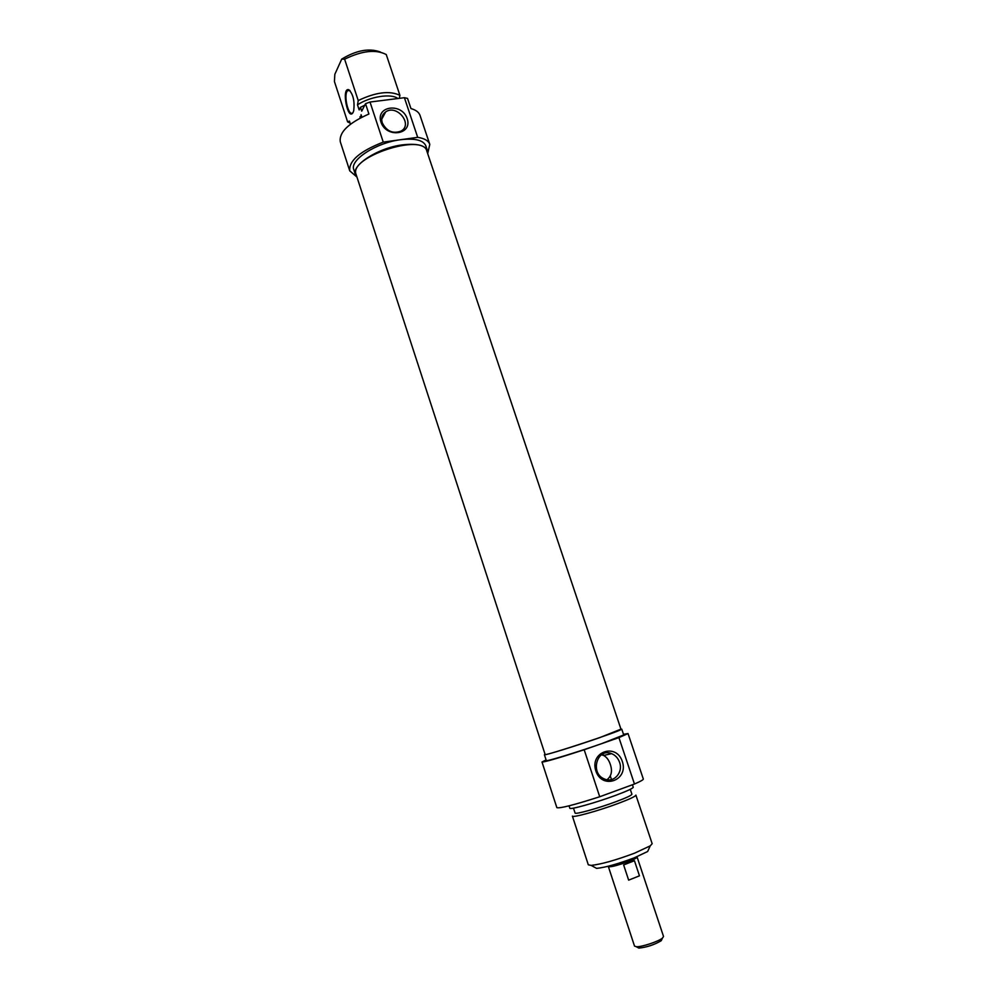 <?xml version="1.0" encoding="UTF-8"?>
<svg xmlns="http://www.w3.org/2000/svg" width="998" height="998" viewBox="0 0 998 998"><rect width="100%" height="100%" fill="white"/><g stroke="black" fill="none" stroke-linecap="round" stroke-linejoin="round"><path stroke-width="1.5" d="M545.12 754.476C543.336 756.746 623.875 730.112 621.03 729.376L426.845 151.097C423.015 132.559 348.19 157.297 356.111 174.488L545.12 754.476M608.106 866.276L609.616 866.775C615.529 866.688 638.62 858.405 637.211 856.87L637.148 856.671M637.273 947.227L638.857 948.1C646.879 947.264 654.339 944.794 661.262 940.69L662.011 939.056M637.148 857.17L663.533 936.486L662.46 938.095C658.493 941.513 641.589 947.102 636.35 946.728L634.516 946.079L608.393 866.676M639.469 875.832L628.653 880.136L623.638 864.954L634.441 860.713L639.469 875.832L628.653 880.136M601.495 754.75L603.628 755.461C606.634 757.07 608.855 760.002 610.277 764.281C612.585 770.98 611.487 776.145 606.996 779.75M594.359 867.15L596.617 868.385C605.387 867.462 617.899 863.956 634.167 857.868L647.64 851.519L648.712 849.186M619.571 762.322C623.438 772.489 613.708 783.355 604.476 779.001C589.618 773.425 597.078 747.34 611.599 753.652C615.404 755.224 618.061 758.118 619.571 762.322M622.328 761.474C616.19 742.5 589.444 751.818 595.856 770.93C602.131 790.154 628.89 780.361 622.328 761.474M618.922 737.622L584.179 749.748C558.543 758.081 544.496 762.173 542.001 761.998L556.847 807.631C559.616 808.642 573.912 805.012 599.723 796.753L634.466 784.016C640.529 781.397 643.473 779.737 643.323 779.026L628.016 733.555L618.922 737.622L634.466 784.016M599.723 796.753L584.179 749.748M634.653 853.14C615.754 860.201 601.245 864.28 591.14 865.403L588.309 864.804L572.39 816.102C572.016 818.111 598.313 810.9 618.136 803.465C629.813 799.074 635.726 796.279 635.888 795.094L652.168 843.697L650.259 845.842L634.653 853.14M545.045 754.251L544.397 754.725C543.498 755.935 575.26 746.155 599.648 737.659L620.956 729.151M621.754 729.139L623.713 734.965L601.644 743.647C577.256 752.205 545.432 761.898 546.305 760.563L544.397 754.725M542.001 761.998L546.093 759.915M623.488 734.316L628.016 733.555M573.463 808.13L575.073 813.021C574.736 814.792 598.239 808.305 615.978 801.681C626.432 797.764 631.746 795.269 631.909 794.221L630.274 789.343M569.047 805.835L569.821 808.205C569.396 810.089 595.631 802.779 615.454 795.418C627.131 791.065 633.056 788.333 633.243 787.222L632.42 784.765M360.789 117.727L361.076 114.683L361.9 117.165M360.153 118.063L360.029 116.754L360.415 117.926M350.448 124.226L349.412 121.07L347.628 121.906L334.43 81.549L334.829 74.339L341.715 59.107L344.622 59.194L358.232 100.549L357.496 104.84L359.168 109.93L360.465 107.335L361.725 111.152L365.518 103.705L368.911 114.009C348.439 123.103 338.908 132.372 340.306 141.816L349.749 170.858C348.764 160.828 359.929 151.247 383.257 142.115L370.009 102.033L365.518 103.705M353.167 112.287L353.729 110.716C354.801 101.023 353.142 94.012 348.764 89.695C341.079 87.238 347.915 122.292 353.167 112.287M399.325 98.34L399.911 95.334L386.251 54.541C375.872 49.151 361.987 50.711 344.622 59.194M429.789 144.386L420.046 115.444C418.948 112.263 415.916 109.98 410.951 108.57L407.533 98.403L404.402 97.704L417.688 137.337C424.449 138.385 428.479 140.73 429.789 144.386L427.818 153.106M353.117 112.375L352.855 112.674C348.564 117.564 343.1 94.461 347.653 90.606L349.999 90.593M380.45 52.046C369.272 47.879 356.361 50.237 341.715 59.107M399.911 95.334C389.644 90.431 375.747 92.178 358.232 100.549M397.853 98.528C391.328 93.213 369.996 96.494 357.496 104.84M391.703 99.301L375.759 101.309M364.757 105.202L360.465 107.335M356.548 176.696L349.749 170.858M404.402 97.704L370.009 102.033M382.271 122.879C380.949 118.188 382.084 114.533 385.665 111.913C396.867 103.929 413.334 124.363 401.109 131.062C392.95 134.069 386.663 131.349 382.271 122.879M380.962 122.118C386.301 138.51 412.81 134.83 407.184 118.65C401.957 102.457 375.485 105.8 380.962 122.118M383.257 142.115L417.688 137.337M347.628 121.906L350.061 123.041M427.755 153.792L427.506 150.86C424.998 145.209 416.59 143.213 402.294 144.885C377.98 147.891 351.171 165.269 355.438 174.7L356.997 177.22M355.438 174.7L353.791 169.623C349.487 160.104 376.258 142.677 400.56 139.72C414.869 138.073 423.277 140.094 425.809 145.808L427.506 150.86M611.5 779.588L610.314 776.007M603.441 755.374L602.954 753.914M661.262 940.69L662.46 938.095M638.857 948.1L636.35 946.728M603.628 755.449L611.599 753.652M647.64 851.519L650.259 845.842M596.617 868.385L591.14 865.403M349.762 90.356L347.653 90.606M381.698 119.286L385.665 111.913M349.712 121.993L347.84 121.818"/></g></svg>
